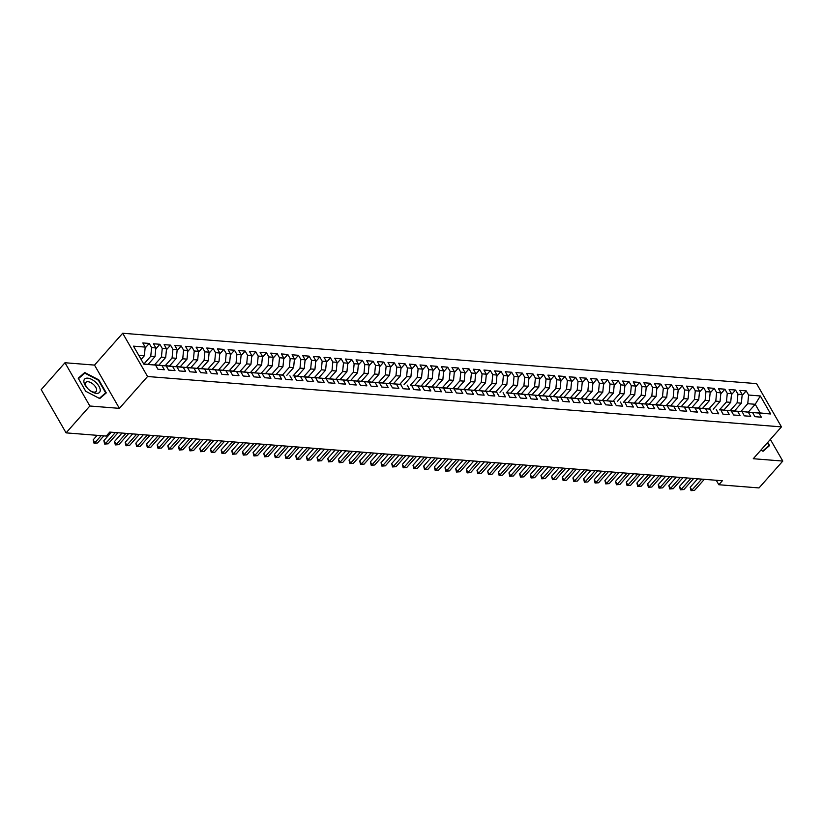 <?xml version="1.0" encoding="UTF-8"?>
<svg xmlns="http://www.w3.org/2000/svg" width="824" height="824" viewBox="0 0 824 824"><rect width="100%" height="100%" fill="white"/><g stroke="black" fill="none" stroke-linecap="round" stroke-linejoin="round"><path stroke-width="1.24" d="M64.983 362.745L89.857 406.005L119.387 408.354L94.513 365.094L64.983 362.745L41.2 389.608L66.075 432.868L106.265 436.061L109.788 432.085L722.349 480.763L718.827 484.739L759.017 487.932L782.8 461.069L770.358 439.419M94.513 365.094L122.694 333.246L756.576 383.623L781.451 426.884L147.568 376.506L122.694 333.246M748.336 412.062L755.227 404.285L760.325 395.973L748.594 395.036L746.204 390.885L739.808 390.38L742.197 394.531L737.933 394.191L735.544 390.04L729.147 389.536L731.537 393.687L727.273 393.347L724.883 389.196L718.487 388.681L720.876 392.832L716.612 392.492L714.223 388.341L707.826 387.836L710.216 391.987L705.952 391.647L703.562 387.496L697.166 386.992L699.555 391.142L695.291 390.803L692.902 386.652L686.505 386.147L688.895 390.298L684.631 389.958L682.241 385.807L675.845 385.292L678.234 389.443L673.97 389.103L671.581 384.952L665.184 384.447L667.574 388.598L663.31 388.259L660.92 384.108L654.524 383.603L656.913 387.754L652.649 387.414L650.26 383.263L643.863 382.758L646.253 386.909L641.989 386.569L639.599 382.418L633.203 381.903L635.592 386.054L631.328 385.714L628.939 381.563L622.542 381.059L624.932 385.21L620.668 384.87L618.278 380.719L611.882 380.214L614.271 384.365L610.007 384.025L607.618 379.874L601.221 379.37L603.611 383.521L599.347 383.181L596.957 379.03L590.561 378.515L592.95 382.666L588.686 382.326L586.297 378.175L579.9 377.67L582.29 381.821L578.026 381.481L575.636 377.33L569.24 376.826L571.629 380.976L567.365 380.637L564.976 376.486L558.579 375.981L560.969 380.132L556.705 379.792L554.315 375.641L547.919 375.126L550.308 379.277L546.044 378.937L543.655 374.786L537.258 374.281L539.648 378.432L535.384 378.092L532.994 373.942L526.598 373.437L528.987 377.588L524.723 377.248L522.334 373.097L515.937 372.592L518.327 376.743L514.063 376.403L511.673 372.252L505.277 371.737L507.666 375.888L503.402 375.548L501.013 371.397L494.616 370.893L497.006 375.044L492.742 374.704L490.352 370.553L483.956 370.048L486.345 374.199L482.081 373.859L479.692 369.708L473.295 369.204L475.685 373.354L471.421 373.014L469.031 368.864L462.635 368.349L465.024 372.5L460.76 372.16L458.371 368.009L451.974 367.504L454.364 371.655L450.1 371.315L447.71 367.164L441.314 366.659L443.703 370.81L439.439 370.47L437.05 366.32L430.653 365.815L433.043 369.966L428.779 369.626L426.389 365.475L419.993 364.96L422.382 369.111L418.118 368.771L415.729 364.62L409.332 364.115L411.722 368.266L407.458 367.926L405.068 363.775L398.672 363.271L401.061 367.422L396.797 367.082L394.408 362.931L388.011 362.426L390.401 366.577L386.137 366.237L383.747 362.086L377.351 361.571L379.74 365.722L375.476 365.382L373.087 361.231L366.69 360.727L369.08 364.877L364.816 364.538L362.426 360.387L356.03 359.882L358.419 364.033L354.155 363.693L351.766 359.542L345.369 359.037L347.759 363.188L343.495 362.848L341.105 358.697L334.709 358.183L337.088 362.333L332.824 361.993L330.445 357.843L324.048 357.338L326.428 361.489L322.163 361.149L319.784 356.998L313.388 356.493L315.767 360.644L311.503 360.304L309.124 356.153L302.727 355.649L305.107 359.8L300.842 359.46L298.463 355.309L292.067 354.794L294.446 358.945L290.182 358.605L287.803 354.454L281.406 353.949L283.786 358.1L279.521 357.76L277.142 353.609L270.746 353.105L273.125 357.256L268.861 356.916L266.482 352.765L260.085 352.26L262.465 356.411L258.2 356.071L255.821 351.92L249.425 351.405L251.804 355.556L247.54 355.216L245.161 351.065L238.764 350.561L241.144 354.711L236.879 354.372L234.5 350.221L228.104 349.716L230.483 353.867L226.219 353.527L223.84 349.376L217.443 348.871L219.823 353.022L215.558 352.682L213.179 348.531L206.783 348.016L209.162 352.167L204.898 351.827L202.519 347.677L196.122 347.172L198.502 351.323L194.237 350.983L191.858 346.832L185.462 346.327L187.841 350.478L183.577 350.138L181.198 345.987L174.801 345.483L177.181 349.633L172.916 349.294L170.537 345.143L164.141 344.628L166.52 348.779L162.256 348.439L159.877 344.288L153.47 343.783L155.86 347.934L151.595 347.594L149.206 343.443L142.81 342.938L145.199 347.089L144.365 355.741L138.731 355.298M760.325 395.973L770.677 413.978L752.559 412.546M748.285 412.196L742.074 411.495L744.278 415.842L750.674 416.347L748.285 412.196L752.549 412.536L754.939 416.687L761.335 417.191L758.945 413.04M731.413 410.651L741.888 411.691L731.238 410.857M726.964 410.496L720.753 409.806L722.957 414.142L729.353 414.647L726.964 410.496L731.228 410.836L733.618 414.987L740.014 415.502L737.624 411.351M710.092 408.962L656.615 404.924M699.432 408.107L709.907 409.147L712.296 413.298L718.693 413.803L716.303 409.652M688.771 407.262L699.246 408.302L701.636 412.453L708.032 412.958L705.643 408.807M678.111 406.417L688.586 407.447L690.976 411.598L697.372 412.113L694.982 407.962M667.45 405.573L677.925 406.603L680.315 410.754L686.711 411.258L684.322 407.108M656.79 404.718L667.265 405.758L669.654 409.909L676.051 410.414L673.661 406.263M652.34 404.574L646.129 403.873L648.334 408.21L654.73 408.725L652.34 404.574L656.604 404.914L658.994 409.065L665.39 409.569L663.001 405.418M635.469 403.029L645.944 404.059L635.294 403.224M631.019 402.874L624.808 402.184L627.013 406.52L633.409 407.025L631.019 402.874L635.283 403.214L637.673 407.365L644.069 407.87L641.68 403.719M614.148 401.329L560.67 397.302M603.487 400.485L613.962 401.525L616.352 405.676L622.748 406.181L620.359 402.03M592.827 399.64L603.302 400.67L605.692 404.821L612.088 405.336L609.698 401.185M582.166 398.795L592.641 399.825L595.031 403.976L601.427 404.481L599.038 400.33M571.506 397.941L581.981 398.981L584.37 403.132L590.767 403.636L588.377 399.486M560.845 397.096L571.32 398.136L573.71 402.287L580.106 402.792L577.717 398.641M556.396 396.941L550.185 396.251L552.389 400.588L558.785 401.092L556.396 396.941L560.66 397.281L563.049 401.432L569.446 401.947L567.056 397.796M539.524 395.407L549.999 396.437L539.349 395.602M535.075 395.252L528.864 394.552L531.068 398.898L537.464 399.403L535.075 395.252L539.339 395.592L541.729 399.743L548.125 400.248L545.735 396.097M518.203 393.707L528.678 394.748L518.028 393.913M513.754 393.563L507.543 392.863L509.747 397.199L516.143 397.704L513.754 393.563L518.018 393.893L520.408 398.043L526.804 398.558L524.414 394.408M496.882 392.018L443.405 387.98M486.222 391.163L496.697 392.203L499.087 396.354L505.483 396.859L503.093 392.708M475.561 390.318L486.036 391.359L488.426 395.51L494.822 396.014L492.433 391.863M464.901 389.474L475.376 390.504L477.766 394.655L484.162 395.17L481.772 391.019M454.24 388.629L464.715 389.659L467.105 393.81L473.501 394.315L471.112 390.174M443.58 387.774L454.055 388.815L456.445 392.966L462.841 393.47L460.451 389.319M439.13 387.63L432.919 386.93L435.123 391.266L441.52 391.781L439.13 387.63L443.394 387.97L445.784 392.121L452.18 392.626L449.791 388.475M422.259 386.085L432.734 387.115L422.073 386.281M417.809 385.931L411.598 385.241L413.803 389.577L420.199 390.082L417.809 385.931L422.073 386.271L424.463 390.422L430.859 390.926L428.47 386.786M400.938 384.386L347.45 380.358M390.277 383.541L400.752 384.581L403.142 388.732L409.538 389.237L407.149 385.086M379.617 382.697L390.092 383.727L392.471 387.877L398.878 388.392L396.488 384.242M368.956 381.852L379.431 382.882L381.811 387.033L388.207 387.538L385.828 383.397M358.296 380.997L368.771 382.037L371.15 386.188L377.547 386.693L375.167 382.542M347.635 380.152L358.11 381.193L360.49 385.344L366.886 385.848L364.507 381.697M343.186 380.008L336.789 379.503L339.169 383.644L345.565 384.159L343.186 380.008L347.45 380.338L349.829 384.489L356.226 385.004L353.846 380.853M326.314 378.463L336.789 379.493L326.129 378.659M321.865 378.309L315.654 377.608L317.848 381.955L324.244 382.46L321.865 378.309L326.129 378.649L328.508 382.799L334.904 383.304L332.525 379.153M304.993 376.764L315.468 377.804L304.808 376.97M300.544 376.619L294.147 376.115L296.527 380.255L302.923 380.77L300.544 376.619L304.808 376.949L307.187 381.1L313.584 381.615L311.204 377.464M283.662 375.075L230.184 371.037M273.002 374.22L283.487 375.26L285.866 379.411L292.262 379.916L289.883 375.765M262.341 373.375L272.826 374.415L275.206 378.566L281.602 379.071L279.223 374.92M251.68 372.53L262.166 373.56L264.545 377.711L270.942 378.226L268.562 374.075M241.02 371.686L251.505 372.716L253.885 376.867L260.281 377.382L257.902 373.231M230.36 370.831L240.845 371.871L243.224 376.022L249.62 376.527L247.241 372.376M225.92 370.687L219.699 369.986L221.903 374.323L228.3 374.838L225.92 370.687L230.184 371.027L232.564 375.178L238.96 375.682L236.581 371.531M209.038 369.142L219.524 370.172L208.863 369.337M145.199 347.089L133.478 346.152L143.829 364.156L155.551 365.094L157.94 369.245L164.337 369.749L161.947 365.599L166.211 365.938L168.601 370.089L174.997 370.604L172.607 366.453L176.872 366.783L179.261 370.934L185.657 371.449L183.268 367.298L187.532 367.638L189.922 371.789L196.318 372.293L193.928 368.143L198.193 368.483L200.582 372.633L206.978 373.138L204.589 368.987L208.853 369.327L211.243 373.478L217.639 373.993L215.26 369.842M143.932 363.971L150.761 356.256L155.025 356.596L148.196 364.311M151.595 347.594L150.761 356.256M155.86 347.934L155.025 356.596M143.706 363.951L155.551 365.094M154.459 364.97L161.422 357.101L165.686 357.441L158.857 365.156M162.256 348.439L161.422 357.101M166.52 348.779L165.686 357.441M161.947 365.599L155.561 365.104M155.736 364.908L166.211 365.938M165.119 365.815L172.082 357.946L176.346 358.286L169.517 366M172.916 349.294L172.082 357.946M177.181 349.633L176.346 358.286M172.607 366.453L166.221 365.949M166.397 365.753L176.872 366.783M175.78 366.67L182.743 358.79L187.007 359.13L180.178 366.845M183.577 350.138L182.743 358.79M187.841 350.478L187.007 359.13M183.268 367.298L176.882 366.804M177.057 366.598L187.532 367.638M186.44 367.514L193.403 359.645L197.667 359.985L190.838 367.689M194.237 350.983L193.403 359.645M198.502 351.323L197.667 359.985M193.928 368.143L187.542 367.648M187.718 367.442L198.193 368.483M197.101 368.359L204.064 360.49L208.328 360.83L201.499 368.544M204.898 351.827L204.064 360.49M209.162 352.167L208.328 360.83M204.589 368.987L198.203 368.493M198.378 368.297L208.853 369.327M207.761 369.204L214.724 361.334L218.988 361.674L212.159 369.389M215.558 352.682L214.724 361.334M219.823 353.022L218.988 361.674M218.422 370.058L225.385 362.179L229.649 362.519L222.82 370.233M226.219 353.527L225.385 362.179M230.483 353.867L229.649 362.519M219.699 369.986L230.184 371.027M229.082 370.903L236.045 363.034L240.309 363.374L233.48 371.078M236.879 354.372L236.045 363.034M241.144 354.711L240.309 363.374M239.743 371.748L246.706 363.878L250.97 364.218L244.141 371.933M247.54 355.216L246.706 363.878M251.804 355.556L250.97 364.218M250.403 372.592L257.366 364.723L261.63 365.063L254.801 372.778M258.2 356.071L257.366 364.723M262.465 356.411L261.63 365.063M261.064 373.437L268.027 365.568L272.291 365.908L265.472 373.622M268.861 356.916L268.027 365.568M273.125 357.256L272.291 365.908M271.724 374.292L278.687 366.423L282.951 366.762L276.133 374.467M279.521 357.76L278.687 366.423M283.786 358.1L282.951 366.762M282.385 375.136L289.348 367.267L293.612 367.607L286.793 375.322M290.182 358.605L289.348 367.267M294.446 358.945L293.612 367.607M293.045 375.981L300.008 368.112L304.272 368.452L297.454 376.166M300.842 359.46L300.008 368.112M305.107 359.8L304.272 368.452M294.322 375.919L304.808 376.949M303.706 376.826L310.679 368.956L314.943 369.296L308.114 377.011M311.503 360.304L310.679 368.956M315.767 360.644L314.943 369.296M314.366 377.68L321.339 369.811L325.604 370.151L318.775 377.856M322.163 361.149L321.339 369.811M326.428 361.489L325.604 370.151M315.654 377.608L326.129 378.649M325.027 378.525L332 370.656L336.264 370.996L329.435 378.71M332.824 361.993L332 370.656M337.088 362.333L336.264 370.996M335.687 379.37L342.66 371.5L346.925 371.84L340.096 379.555M343.495 362.848L342.66 371.5M347.759 363.188L346.925 371.84M336.975 379.308L347.45 380.338M346.348 380.214L353.321 372.345L357.585 372.685L350.756 380.4M354.155 363.693L353.321 372.345M358.419 364.033L357.585 372.685M357.008 381.069L363.981 373.2L368.246 373.54L361.417 381.244M364.816 364.538L363.981 373.2M369.08 364.877L368.246 373.54M367.669 381.914L374.642 374.044L378.906 374.384L372.077 382.099M375.476 365.382L374.642 374.044M379.74 365.722L378.906 374.384M378.329 382.758L385.302 374.889L389.567 375.229L382.738 382.944M386.137 366.237L385.302 374.889M390.401 366.577L389.567 375.229M388.99 383.603L395.963 375.734L400.227 376.074L393.398 383.788M396.797 367.082L395.963 375.734M401.061 367.422L400.227 376.074M399.65 384.458L406.623 376.589L410.888 376.928L404.059 384.633M407.458 367.926L406.623 376.589M411.722 368.266L410.888 376.928M410.311 385.302L417.284 377.433L421.548 377.773L414.719 385.488M418.118 368.771L417.284 377.433M422.382 369.111L421.548 377.773M411.598 385.241L422.073 386.271M420.971 386.147L427.944 378.278L432.209 378.618L425.38 386.332M428.779 369.626L427.944 378.278M433.043 369.966L432.209 378.618M431.632 386.992L438.605 379.122L442.869 379.462L436.04 387.177M439.439 370.47L438.605 379.122M443.703 370.81L442.869 379.462M432.919 386.93L443.394 387.97M442.292 387.847L449.265 379.977L453.53 380.317L446.701 388.022M450.1 371.315L449.265 379.977M454.364 371.655L453.53 380.317M452.953 388.691L459.926 380.822L464.19 381.162L457.361 388.877M460.76 372.16L459.926 380.822M465.024 372.5L464.19 381.162M463.613 389.536L470.586 381.667L474.851 382.006L468.022 389.721M471.421 373.014L470.586 381.667M475.685 373.354L474.851 382.006M474.274 390.38L481.247 382.511L485.511 382.851L478.682 390.566M482.081 373.859L481.247 382.511M486.345 374.199L485.511 382.851M484.934 391.235L491.907 383.366L496.172 383.706L489.343 391.41M492.742 374.704L491.907 383.366M497.006 375.044L496.172 383.706M495.595 392.08L502.568 384.211L506.832 384.551L500.003 392.265M503.402 375.548L502.568 384.211M507.666 375.888L506.832 384.551M506.255 392.924L513.228 385.055L517.493 385.395L510.664 393.11M514.063 376.403L513.228 385.055M518.327 376.743L517.493 385.395M507.543 392.863L518.018 393.893M516.916 393.769L523.889 385.9L528.153 386.24L521.324 393.954M524.723 377.248L523.889 385.9M528.987 377.588L528.153 386.24M527.576 394.624L534.549 386.755L538.814 387.095L531.985 394.799M535.384 378.092L534.549 386.755M539.648 378.432L538.814 387.095M528.864 394.552L539.339 395.592M538.247 395.469L545.21 387.599L549.474 387.939L542.645 395.654M546.044 378.937L545.21 387.599M550.308 379.277L549.474 387.939M548.908 396.313L555.87 388.444L560.135 388.784L553.306 396.498M556.705 379.792L555.87 388.444M560.969 380.132L560.135 388.784M550.185 396.251L560.66 397.281M559.568 397.158L566.531 389.288L570.795 389.628L563.966 397.343M567.365 380.637L566.531 389.288M571.629 380.976L570.795 389.628M570.229 398.013L577.191 390.143L581.456 390.473L574.627 398.188M578.026 381.481L577.191 390.143M582.29 381.821L581.456 390.473M580.889 398.857L587.852 390.988L592.116 391.328L585.287 399.043M588.686 382.326L587.852 390.988M592.95 382.666L592.116 391.328M591.55 399.702L598.512 391.833L602.777 392.173L595.948 399.887M599.347 383.181L598.512 391.833M603.611 383.521L602.777 392.173M602.21 400.546L609.173 392.677L613.437 393.017L606.608 400.732M610.007 384.025L609.173 392.677M614.271 384.365L613.437 393.017M612.871 401.401L619.833 393.532L624.098 393.862L617.269 401.576M620.668 384.87L619.833 393.532M624.932 385.21L624.098 393.862M623.531 402.246L630.494 394.377L634.758 394.717L627.929 402.431M631.328 385.714L630.494 394.377M635.592 386.054L634.758 394.717M624.808 402.184L635.283 403.214M634.192 403.091L641.154 395.221L645.419 395.561L638.59 403.276M641.989 386.569L641.154 395.221M646.253 386.909L645.419 395.561M644.852 403.935L651.815 396.066L656.079 396.406L649.25 404.121M652.649 387.414L651.815 396.066M656.913 387.754L656.079 396.406M646.129 403.873L656.604 404.914M655.513 404.79L662.475 396.921L666.74 397.25L659.911 404.965M663.31 388.259L662.475 396.921M667.574 388.598L666.74 397.25M666.173 405.635L673.136 397.765L677.4 398.105L670.571 405.82M673.97 389.103L673.136 397.765M678.234 389.443L677.4 398.105M676.834 406.479L683.796 398.61L688.061 398.95L681.232 406.665M684.631 389.958L683.796 398.61M688.895 390.298L688.061 398.95M687.494 407.324L694.457 399.455L698.721 399.794L691.892 407.509M695.291 390.803L694.457 399.455M699.555 391.142L698.721 399.794M698.155 408.179L705.117 400.31L709.382 400.639L702.553 408.354M705.952 391.647L705.117 400.31M710.216 391.987L709.382 400.639M708.815 409.023L715.778 401.154L720.042 401.494L713.213 409.209M716.612 392.492L715.778 401.154M720.876 392.832L720.042 401.494M719.476 409.868L726.438 401.999L730.703 402.339L723.874 410.053M727.273 393.347L726.438 401.999M731.537 393.687L730.703 402.339M720.753 409.806L731.228 410.836M730.136 410.713L737.099 402.843L741.363 403.183L734.534 410.898M737.933 394.191L737.099 402.843M742.197 394.531L741.363 403.183M740.797 411.567L747.759 403.698L755.227 404.285L760.202 412.937L752.734 412.35M748.594 395.036L747.759 403.698M742.074 411.495L752.549 412.536M89.857 406.005L66.075 432.868M781.451 426.884L753.27 458.721L782.8 461.069M119.387 408.354L147.568 376.506M716.262 480.279L718.827 484.739M141.11 359.429L144.365 355.741M770.677 413.978L760.202 412.937M760.861 450.151L763.034 451.284L769.575 445.588L767.731 442.385M106.275 392.883L98.777 379.854L84.748 372.52L78.208 378.216L85.696 391.246L99.725 398.579L106.275 392.883M746.204 390.885L742.105 395.52M735.544 390.04L731.444 394.675M724.883 389.196L720.784 393.831M714.223 388.341L710.123 392.986M703.562 387.496L699.463 392.131M692.902 386.652L688.802 391.287M682.241 385.807L678.142 390.442M671.581 384.952L667.481 389.598M660.92 384.108L656.821 388.743M650.26 383.263L646.16 387.898M639.599 382.418L635.5 387.053M628.939 381.563L624.839 386.209M618.278 380.719L614.179 385.354M607.618 379.874L603.518 384.509M596.957 379.03L592.858 383.665M586.297 378.175L582.197 382.82M575.636 377.33L571.537 381.965M564.976 376.486L560.876 381.121M554.315 375.641L550.216 380.276M543.655 374.786L539.545 379.431M532.994 373.942L528.884 378.577M522.334 373.097L518.224 377.732M511.673 372.252L507.563 376.887M501.013 371.397L496.903 376.043M490.352 370.553L486.242 375.188M479.692 369.708L475.582 374.343M469.031 368.864L464.921 373.499M458.371 368.009L454.261 372.654M447.71 367.164L443.6 371.799M437.05 366.32L432.94 370.954M426.389 365.475L422.279 370.11M415.729 364.62L411.619 369.265M405.068 363.775L400.958 368.41M394.408 362.931L390.298 367.566M383.747 362.086L379.637 366.721M373.087 361.231L368.977 365.877M362.426 360.387L358.316 365.022M351.766 359.542L347.656 364.177M341.105 358.697L336.995 363.332M330.445 357.843L326.335 362.488M319.784 356.998L315.674 361.633M309.124 356.153L305.014 360.788M298.463 355.309L294.353 359.944M287.803 354.454L283.693 359.099M277.142 353.609L273.032 358.255M266.482 352.765L262.372 357.4M255.821 351.92L251.711 356.555M245.161 351.065L241.051 355.711M234.5 350.221L230.39 354.866M223.84 349.376L219.73 354.011M213.179 348.531L209.069 353.166M202.519 347.677L198.409 352.322M191.858 346.832L187.748 351.477M181.198 345.987L177.088 350.622M170.537 345.143L166.427 349.778M159.877 344.288L155.767 348.933M149.206 343.443L145.106 348.089M82.225 375.373L84.748 372.52M697.681 478.796L690.193 487.262L691.872 490.187L701.677 479.115M694.539 490.393L691.027 490.671L694.539 490.393L704.335 479.331M691.027 490.671L690.193 487.262M687.02 477.951L679.532 486.418L681.211 489.343L691.017 478.27M683.879 489.549L680.366 489.817L683.879 489.549L693.674 478.487M680.366 489.817L679.532 486.418M676.36 477.106L668.872 485.573L670.551 488.488L680.356 477.426M673.218 488.704L669.706 488.972L673.218 488.704L683.014 477.632M669.706 488.972L668.872 485.573M767.371 442.797L768.967 445.568L762.633 451.078M766.794 448.019L768.967 445.568M88.24 389.072A9.991 5.026 41.5 0 0 99.313 392.605A9.991 5.026 41.5 0 0 95.872 382.429A9.991 5.026 41.5 0 0 84.81 378.896A9.991 5.026 41.5 0 0 88.24 389.072M88.405 389.206A6.839 3.44 41.5 0 0 96.14 391.462A6.839 3.44 41.5 0 0 93.627 384.654A6.839 3.44 41.5 0 0 85.892 382.387A6.839 3.44 41.5 0 0 88.405 389.206M85.717 391.256L78.465 378.649L84.8 373.128L98.396 380.235L105.657 392.852L99.323 398.373M103.484 395.304L105.657 392.852M665.699 476.262L658.211 484.718L659.89 487.643L669.685 476.571M662.558 487.859L659.046 488.127L662.558 487.859L672.353 476.787M659.046 488.127L658.211 484.718M655.039 475.407L647.551 483.873L649.23 486.799L659.025 475.726M651.897 487.005L648.385 487.283L651.897 487.005L661.693 475.942M648.385 487.283L647.551 483.873M644.378 474.562L636.89 483.029L638.569 485.954L648.364 474.882M641.237 486.16L637.725 486.428L641.237 486.16L651.032 475.098M637.725 486.428L636.89 483.029M633.718 473.718L626.23 482.184L627.909 485.099L637.704 474.037M630.576 485.315L627.064 485.583L630.576 485.315L640.372 474.243M627.064 485.583L626.23 482.184M623.057 472.873L615.569 481.329L617.248 484.255L627.043 473.182M619.916 484.471L616.404 484.739L619.916 484.471L629.711 473.398M616.404 484.739L615.569 481.329M612.397 472.018L604.909 480.485L606.588 483.41L616.383 472.337M609.255 483.616L605.743 483.894L609.255 483.616L619.051 472.554M605.743 483.894L604.909 480.485M601.736 471.173L594.248 479.64L595.927 482.565L605.722 471.493M598.595 482.771L595.082 483.039L598.595 482.771L608.39 471.709M595.082 483.039L594.248 479.64M591.076 470.329L583.588 478.796L585.267 481.71L595.062 470.648M587.934 481.927L584.422 482.195L587.934 481.927L597.73 470.854M584.422 482.195L583.588 478.796M580.415 469.484L572.927 477.941L574.606 480.866L584.401 469.793M577.274 481.082L573.761 481.35L577.274 481.082L587.069 470.01M573.761 481.35L572.927 477.941M569.755 468.629L562.267 477.096L563.946 480.021L573.741 468.949M566.613 480.227L563.101 480.505L566.613 480.227L576.409 469.165M563.101 480.505L562.267 477.096M559.094 467.785L551.606 476.251L553.285 479.177L563.08 468.104M555.953 479.383L552.441 479.65L555.953 479.383L565.748 468.32M552.441 479.65L551.606 476.251M548.434 466.94L540.946 475.407L542.625 478.322L552.42 467.26M545.292 478.538L541.78 478.806L545.292 478.538L555.088 467.466M541.78 478.806L540.946 475.407M537.773 466.096L530.285 474.552L531.964 477.477L541.759 466.405M534.632 477.693L531.12 477.961L534.632 477.693L544.427 466.621M531.12 477.961L530.285 474.552M527.113 465.241L519.625 473.707L521.304 476.632L531.099 465.56M523.971 476.839L520.459 477.117L523.971 476.839L533.767 465.776M520.459 477.117L519.625 473.707M516.452 464.396L508.964 472.863L510.643 475.788L520.438 464.715M513.311 475.994L509.798 476.262L513.311 475.994L523.106 464.932M509.798 476.262L508.964 472.863M505.792 463.552L498.304 472.018L499.983 474.933L509.778 463.871M502.65 475.149L499.128 475.417L502.65 475.149L512.446 464.077M499.128 475.417L498.304 472.018M495.131 462.707L487.643 471.163L489.322 474.088L499.117 463.016M491.99 474.305L488.467 474.572L491.99 474.305L501.785 463.232M488.467 474.572L487.643 471.163M484.471 461.852L476.983 470.319L478.662 473.244L488.457 462.171M481.329 473.45L477.807 473.728L481.329 473.45L491.125 462.388M477.807 473.728L476.983 470.319M473.81 461.007L466.322 469.474L468.001 472.399L477.796 461.327M470.669 472.605L467.146 472.873L470.669 472.605L480.464 461.543M467.146 472.873L466.322 469.474M463.15 460.163L455.662 468.629L457.341 471.544L467.136 460.482M460.008 471.761L456.486 472.028L460.008 471.761L469.804 460.688M456.486 472.028L455.662 468.629M452.489 459.318L445.001 467.774L446.68 470.7L456.475 459.637M449.348 470.916L445.825 471.184L449.348 470.916L459.143 459.844M445.825 471.184L445.001 467.774M441.829 458.463L434.341 466.93L436.02 469.855L445.815 458.783M438.687 470.061L435.165 470.339L438.687 470.061L448.483 458.999M435.165 470.339L434.341 466.93M431.168 457.619L423.68 466.085L425.359 469.011L435.154 457.938M428.027 469.216L424.504 469.484L428.027 469.216L437.822 458.154M424.504 469.484L423.68 466.085M420.508 456.774L413.02 465.241L414.699 468.156L424.494 457.093M417.366 468.372L413.844 468.64L417.366 468.372L427.162 457.299M413.844 468.64L413.02 465.241M409.847 455.929L402.359 464.386L404.038 467.311L413.833 456.249M406.706 467.527L403.183 467.795L406.706 467.527L416.501 456.455M403.183 467.795L402.359 464.386M399.187 455.075L391.699 463.541L393.378 466.466L403.173 455.394M396.045 466.672L392.523 466.951L396.045 466.672L405.841 455.61M392.523 466.951L391.699 463.541M388.526 454.23L381.038 462.697L382.717 465.622L392.512 454.549M385.385 465.828L381.862 466.096L385.385 465.828L395.18 454.766M381.862 466.096L381.038 462.697M377.866 453.385L370.378 461.852L372.057 464.767L381.852 453.705M374.724 464.983L371.202 465.251L374.724 464.983L384.52 453.911M371.202 465.251L370.378 461.852M367.205 452.541L359.717 460.997L361.396 463.922L371.191 452.86M364.064 464.139L360.541 464.406L364.064 464.139L373.859 453.066M360.541 464.406L359.717 460.997M356.545 451.696L349.057 460.153L350.736 463.078L360.531 452.005M353.403 463.284L349.881 463.562L353.403 463.284L363.199 452.222M349.881 463.562L349.057 460.153M345.884 450.841L338.396 459.308L340.075 462.233L349.87 451.161M342.733 462.439L339.22 462.707L342.733 462.439L352.538 451.377M339.22 462.707L338.396 459.308M335.224 449.997L327.736 458.463L329.415 461.378L339.21 450.316M332.072 461.594L328.56 461.862L332.072 461.594L341.878 450.522M328.56 461.862L327.736 458.463M324.563 449.152L317.075 457.608L318.754 460.534L328.549 449.471M321.412 460.75L317.899 461.018L321.412 460.75L331.217 449.677M317.899 461.018L317.075 457.608M313.903 448.308L306.415 456.764L308.094 459.689L317.889 448.617M310.751 459.905L307.239 460.173L310.751 459.905L320.557 448.833M307.239 460.173L306.415 456.764M303.242 447.453L295.744 455.919L297.433 458.844L307.228 447.772M300.091 459.05L296.578 459.318L300.091 459.05L309.896 447.988M296.578 459.318L295.744 455.919M292.582 446.608L285.083 455.075L286.773 457.989L296.568 446.927M289.43 458.206L285.918 458.474L289.43 458.206L299.236 447.133M285.918 458.474L285.083 455.075M281.921 445.763L274.423 454.22L276.112 457.145L285.907 446.083M278.769 457.361L275.257 457.629L278.769 457.361L288.575 446.289M275.257 457.629L274.423 454.22M271.261 444.919L263.762 453.375L265.452 456.3L275.247 445.228M268.109 456.517L264.597 456.784L268.109 456.517L277.915 445.444M264.597 456.784L263.762 453.375M260.6 444.064L253.102 452.531L254.791 455.456L264.586 444.383M257.448 455.662L253.936 455.929L257.448 455.662L267.254 444.599M253.936 455.929L253.102 452.531M249.94 443.219L242.441 451.686L244.131 454.601L253.926 443.539M246.788 454.817L243.276 455.085L246.788 454.817L256.594 443.745M243.276 455.085L242.441 451.686M239.279 442.375L231.781 450.831L233.47 453.756L243.265 442.694M236.127 453.973L232.615 454.24L236.127 453.973L245.933 442.9M232.615 454.24L231.781 450.831M228.619 441.53L221.12 449.986L222.81 452.912L232.605 441.839M225.467 453.128L221.955 453.396L225.467 453.128L235.273 442.055M221.955 453.396L221.12 449.986M217.958 440.675L210.46 449.142L212.149 452.067L221.944 440.995M214.807 452.273L211.294 452.541L214.807 452.273L224.612 441.211M211.294 452.541L210.46 449.142M207.298 439.831L199.799 448.297L201.489 451.212L211.284 440.15M204.146 451.428L200.634 451.696L204.146 451.428L213.952 440.356M200.634 451.696L199.799 448.297M196.637 438.986L189.139 447.442L190.828 450.368L200.623 439.305M193.486 450.584L189.973 450.852L193.486 450.584L203.291 439.511M189.973 450.852L189.139 447.442M185.977 438.141L178.478 446.598L180.157 449.523L189.963 438.45M182.825 449.739L179.313 450.007L182.825 449.739L192.631 438.667M179.313 450.007L178.478 446.598M175.316 437.287L167.818 445.753L169.497 448.678L179.302 437.606M172.165 448.884L168.652 449.152L172.165 448.884L181.96 437.822M168.652 449.152L167.818 445.753M164.656 436.442L157.157 444.909L158.836 447.823L168.642 436.761M161.504 448.04L157.992 448.308L161.504 448.04L171.299 436.967M157.992 448.308L157.157 444.909M153.995 435.597L146.497 444.054L148.176 446.979L157.981 435.917M150.844 447.195L147.331 447.463L150.844 447.195L160.639 436.123M147.331 447.463L146.497 444.054M143.335 434.753L135.836 443.209L137.515 446.134L147.321 435.062M140.183 446.351L136.671 446.618L140.183 446.351L149.978 435.278M136.671 446.618L135.836 443.209M132.674 433.898L125.176 442.364L126.855 445.29L136.66 434.217M129.523 445.496L126.01 445.763L129.523 445.496L139.318 434.433M126.01 445.763L125.176 442.364M122.014 433.053L114.515 441.52L116.194 444.435L126 433.373M118.862 444.651L115.35 444.919L118.862 444.651L128.657 433.579M115.35 444.919L114.515 441.52M111.343 432.209L103.855 440.665L105.534 443.59L115.339 432.528M108.201 443.806L104.689 444.074L108.201 443.806L117.997 432.734M104.689 444.074L103.855 440.665M97.16 435.34L93.194 439.82L94.873 442.746L101.156 435.659M97.541 442.962L94.029 443.23L97.541 442.962L103.814 435.865M94.029 443.23L93.194 439.82"/></g></svg>
